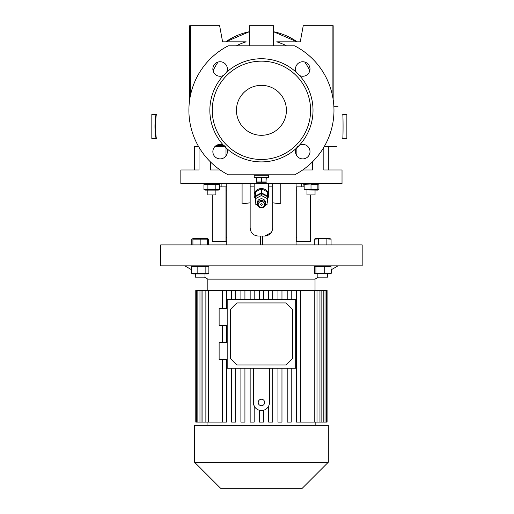 <?xml version="1.0" encoding="UTF-8"?>
<svg xmlns="http://www.w3.org/2000/svg" width="514" height="514" viewBox="0 0 514 514"><rect width="100%" height="100%" fill="white"/><g stroke="black" fill="none" stroke-linecap="round" stroke-linejoin="round"><path stroke-width="0.77" d="M268.687 174.799L268.687 175.197L254.179 175.197L268.687 175.197L268.687 177.619L254.179 177.619L254.179 174.799M256.595 182.264L266.271 182.264M266.008 177.619L266.008 181.982L266.271 177.619M266.008 181.982L261.69 181.982L261.69 177.619M261.176 177.619L261.176 181.982L261.69 181.982M256.595 177.619L256.595 181.982L256.859 177.619M261.176 181.982L256.859 181.982M314.317 244.908L314.317 239.158L315.802 238.464L329.949 238.631M191.793 244.908L191.793 239.158L192.917 238.753M314.317 239.158L322.696 238.631L331.067 239.158L331.067 244.908M330.02 238.772L328.973 238.631M207.425 238.631L192.917 238.631L192.917 239.158L207.425 239.158L207.425 238.631L207.425 244.908M192.898 265.866L191.465 266.599L208.318 266.271L208.877 266.599L208.877 273.191L208.318 273.519L191.465 273.191L192.024 273.519L192.898 273.923L207.444 273.923L208.318 273.519M314.921 273.692L330.47 273.692L331.003 273.191L315.924 273.191L314.921 273.692L314.388 273.191L314.388 266.599L314.921 266.098L315.924 266.599L331.003 266.599L329.969 265.866M296.462 422.084L296.462 290.41L300.491 290.41L300.491 422.084L296.462 422.084L296.462 290.41L291.226 290.41L291.226 299.713M287.197 422.084L287.197 368.217L287.197 422.084L291.226 422.084L291.226 368.217M277.939 422.084L277.939 368.217L277.939 422.084L281.968 422.084L281.968 368.217M268.681 422.084L268.681 405.996L268.681 422.084L272.709 422.084L272.709 368.217M207.836 290.41L207.836 279.128L315.024 279.128L318.455 277.149M261.433 462.208L328.324 462.208L328.324 425.309L194.543 425.309L194.543 462.208L261.433 462.208M194.543 462.208L220.634 488.3L302.232 488.3L328.324 462.208M227.182 308.278L219.125 308.278L219.125 325.401L227.182 325.401M227.182 342.53L219.125 342.53L219.125 359.652L227.182 359.652M250.157 422.084L250.157 368.217L250.157 422.084L254.186 422.084L254.186 405.996L253.376 402.468A8.057 8.057 0 0 0 261.433 410.525A8.057 8.057 0 0 0 269.49 402.468L269.49 368.217M261.433 399.243A3.225 3.225 0 0 0 258.208 402.468A3.225 3.225 0 0 0 261.433 405.694A3.225 3.225 0 0 0 264.659 402.468A3.225 3.225 0 0 0 261.433 399.243M327.527 277.149L327.527 273.923L327.527 277.149L317.858 277.149L317.858 273.923M195.333 273.923L195.333 277.149L205.009 277.149L205.009 273.923M306.98 190.109L306.98 194.941L315.043 194.941L315.043 190.109M317.864 189.833L318.924 189.454L317.517 190.109L304.159 189.949M312.814 189.833L314.439 189.949M316.168 189.814L317.864 189.454L311.009 189.454L311.009 184.314L317.864 184.314L317.864 189.454M316.059 183.941L314.439 183.819M312.705 183.954L304.159 184.314L304.159 189.454L311.009 189.454L309.312 189.814M317.517 183.659L318.924 184.314L318.924 189.454M304.506 183.659L303.099 184.314L304.159 183.935M205.343 183.659L203.942 184.314L219.761 184.314L218.707 183.819M203.942 189.454L219.761 189.454L218.36 190.109L205.343 190.109L203.942 189.454L203.942 184.314M207.823 190.109L207.823 194.941L215.88 194.941L215.88 190.109M224.4 145.783L215.835 145.783M265.462 204.148A4.028 3.649 0 0 1 261.433 207.804A4.028 3.649 0 0 1 257.405 204.148L257.405 202.445A4.028 3.649 180 0 1 261.433 198.796A4.028 3.649 180 0 1 265.462 202.445L265.462 204.148A4.028 3.649 0 0 0 261.433 200.499A4.028 3.649 0 0 0 257.405 204.148M260.624 204.488A0.803 0.732 0 0 1 261.433 203.756A0.803 0.732 0 0 1 262.236 204.488A0.803 0.732 0 0 1 261.433 205.221A0.803 0.732 0 0 1 260.624 204.488M258.208 204.488A3.225 2.923 180 0 0 264.659 204.488A3.225 2.923 180 0 0 258.208 204.488M255.387 198.757A7.254 6.573 0 0 1 254.179 195.121A7.254 6.573 0 0 1 261.433 188.548A7.254 6.573 0 0 1 268.687 195.121A7.254 6.573 0 0 1 267.479 198.757M261.202 193.007A6.849 6.207 0 0 1 261.433 193.001A6.849 6.207 0 0 1 261.665 193.007L261.665 188.921A6.849 6.207 0 0 0 261.433 188.914A6.849 6.207 0 0 0 261.202 188.921L261.202 193.007L255.619 195.924L255.619 191.838A6.849 6.207 0 0 0 255.387 192.204L255.387 196.29A6.849 6.207 0 0 1 255.619 195.924M194.543 169.961L194.543 146.586L198.5 146.387M342.703 114.352C343.179 113.607 343.185 139.275 342.703 138.529L346.86 138.529L346.86 114.352L342.703 114.352M273.519 31.727L297.111 41.82A62.059 62.059 0 0 0 273.519 31.727M296.289 148.34A7.254 7.254 0 0 0 302.746 158.89A7.254 7.254 0 0 0 310 151.636A7.254 7.254 0 0 0 299.456 145.173L296.289 148.34A51.58 51.58 0 0 1 226.578 148.34L223.41 145.173A7.254 7.254 0 0 0 212.86 151.636A7.254 7.254 0 0 0 220.114 158.89A7.254 7.254 0 0 0 226.578 148.34M310 69.004A7.254 7.254 0 0 0 302.746 61.751A7.254 7.254 0 0 0 296.289 72.301L299.456 75.468A7.254 7.254 0 0 0 310 69.004M220.114 61.751A7.254 7.254 0 0 0 212.86 69.004A7.254 7.254 0 0 0 223.41 75.468L226.578 72.301A7.254 7.254 0 0 0 220.114 61.751M156.693 114.352L151.829 114.352L151.829 138.529L156.693 138.529C154.399 139.3 154.38 113.594 156.693 114.352C155.344 113.6 155.324 139.275 156.693 138.529M261.433 159.481A49.164 49.164 0 0 0 310.591 110.324A49.164 49.164 0 0 0 261.433 61.16A49.164 49.164 0 0 0 212.269 110.324A49.164 49.164 0 0 0 261.433 159.481M299.456 145.173A51.58 51.58 0 0 0 299.456 75.468M296.289 72.301A51.58 51.58 0 0 0 226.578 72.301M189.705 99.543L189.705 25.7L219.626 25.7L222.594 41.82L219.626 25.7M261.433 85.337A24.987 24.987 0 0 0 236.446 110.324A24.987 24.987 0 0 0 261.433 135.304A24.987 24.987 0 0 0 286.414 110.324A24.987 24.987 0 0 0 261.433 85.337M261.433 265.866L362.171 265.866L362.171 244.908L160.689 244.908L160.689 265.866L261.433 265.866M199.034 147.3L199.034 169.961L180.838 169.961L180.838 183.659L342.022 183.659L342.022 169.961L323.833 169.961L323.833 147.3M302.714 169.961L312.435 169.961L312.435 161.897M210.432 161.897L210.432 169.961L220.146 169.961M251.687 232.72L251.333 232.193M250.671 230.837L250.151 227.985L250.151 183.659M250.151 227.985C250.633 232.887 253.318 235.573 258.208 236.048L264.659 236.048C269.554 235.566 272.24 232.881 272.716 227.985L272.716 202.812L280.772 203.885L280.772 183.659M296.09 244.908L296.09 183.659M272.716 183.659L272.716 202.812M242.088 183.659L242.088 203.885L250.151 202.812M226.777 244.908L226.777 183.659M272.157 230.927L271.99 231.326M271.231 232.643L264.659 236.048M333.162 99.543L333.162 25.7L303.241 25.7L300.272 41.82L276.725 41.82A53.026 53.026 0 0 1 286.465 45.849M236.395 45.849A53.026 53.026 0 0 1 246.142 41.82L222.594 41.82M190.733 94.126L190.733 25.7M213.092 70.803A53.026 53.026 0 0 1 218.09 62.04M223.41 75.468A51.58 51.58 0 0 0 223.41 145.173M228.203 45.849L294.663 45.849A72.532 72.532 0 0 1 294.663 174.799L228.203 174.799A72.532 72.532 0 0 1 228.203 45.849M249.341 45.849L249.341 25.7L273.519 25.7L273.519 45.849M332.134 94.126L332.134 25.7M304.776 62.04A53.026 53.026 0 0 1 309.775 70.803M225.755 41.82L249.341 31.727A62.059 62.059 0 0 0 225.755 41.82M333.856 106.295L338.039 106.295L333.856 106.295M216.105 145.597L223.166 145.057M298.306 146.586L297.542 146.586L298.306 146.586L299.739 145.038M324.25 146.586L336.998 146.586L328.324 146.586L328.324 169.961M198.616 146.586L194.543 146.586M214.91 146.586L225.325 146.586M296.867 155.883L296.867 147.389M225.999 147.389L225.999 155.883M267.248 195.924L267.248 191.838A6.849 6.207 0 0 1 267.479 192.204L267.479 196.29A6.849 6.207 0 0 0 267.248 195.924L261.665 193.007M267.479 196.29L267.479 202.131A6.849 6.207 0 0 1 267.248 202.497L267.074 202.587M255.387 196.29L255.387 202.131A6.849 6.207 0 0 0 255.619 202.497L255.792 202.587M261.202 188.921L255.619 191.838M267.248 191.838L261.665 188.921M257.623 205.337L255.792 204.373L255.792 198.475L261.433 195.519L267.074 198.475L267.074 204.373L265.243 205.337M267.074 198.475L267.074 196.432L261.433 193.476L261.433 195.519M255.792 198.475L255.792 196.432L261.433 193.476M272.716 186.884L268.687 186.884M254.179 186.884L250.151 186.884M204.925 189.814L205.921 189.949M216.799 189.82L217.788 189.949M207.9 189.454L207.9 184.314M206.911 183.954L205.921 183.819M218.778 183.954L217.788 183.819M216.844 183.941L215.809 184.314L215.809 189.454M219.761 189.454L219.761 184.314M317.864 183.935L318.924 184.314M303.099 186.884L303.099 184.314M305.965 189.833L307.584 189.949M309.21 183.941L307.584 183.819M305.856 183.954L304.159 184.314M253.376 368.217L253.376 402.468M269.49 402.468L269.285 404.28M292.46 309.383L286.015 302.939L236.851 302.939L230.407 309.383L230.407 358.547L236.851 364.991L286.015 364.991L292.46 358.547L292.46 309.383M295.685 299.713L295.685 368.217L227.182 368.217L227.182 299.713L295.685 299.713M226.404 308.278L226.404 290.41L195.783 290.41L195.783 422.084L196.149 422.084L196.149 290.41M196.727 290.41L196.727 422.084L196.149 422.084M199.04 290.41L199.04 422.084L197.858 422.084L197.858 290.41M202.895 290.41L202.895 422.084L201.013 422.084L201.013 290.41M208.626 290.41L208.626 422.084L205.87 422.084L205.87 290.41M263.444 299.713L263.444 290.41L268.681 290.41L268.681 299.713L268.681 290.41L272.709 290.41L272.709 299.713M272.709 290.41L277.939 290.41L277.939 299.713L277.939 290.41L281.968 290.41L281.968 299.713M281.968 290.41L287.197 290.41L287.197 299.713L287.197 290.41L291.226 290.41M244.927 299.713L244.927 290.41L250.157 290.41L250.157 299.713L250.157 290.41L259.416 290.41L259.416 299.713M254.186 299.713L254.186 290.41M235.669 299.713L235.669 290.41L240.899 290.41L240.899 299.713L240.899 290.41L244.927 290.41M226.404 290.41L231.634 290.41L231.634 299.713L231.634 290.41L235.669 290.41M222.376 290.41L222.376 308.278L222.376 290.41M222.376 325.401L222.376 342.53L222.376 325.401M222.376 359.652L222.376 422.084L222.376 359.652M226.404 359.652L226.404 422.084L208.626 422.084M226.404 342.53L226.404 325.401M326.718 422.084L326.718 290.41L326.139 290.41L326.139 422.084L327.084 422.084L327.084 290.41L326.718 290.41M325.009 422.084L325.009 290.41L323.82 290.41L323.82 422.084L326.139 422.084M321.848 422.084L321.848 290.41L319.965 290.41L319.965 422.084L323.82 422.084M314.24 290.41L314.24 422.084L316.997 422.084L316.997 290.41L300.491 290.41M300.491 422.084L314.24 422.084M316.997 422.084L319.965 422.084M316.997 290.41L319.965 290.41M321.848 290.41L323.82 290.41M325.009 290.41L326.139 290.41M235.669 368.217L235.669 422.084L231.634 422.084L231.634 368.217L231.634 422.084M244.927 368.217L244.927 422.084L240.899 422.084L240.899 368.217L240.899 422.084M263.444 410.275L263.444 422.084L259.416 422.084L259.416 410.275M263.444 290.41L259.416 290.41M205.87 422.084L202.895 422.084M201.013 422.084L199.04 422.084M197.858 422.084L196.727 422.084M331.401 269.67L331.401 273.191L330.592 273.621M315.924 273.191L315.924 266.599M324.231 273.191L324.231 266.599M331.003 273.191L331.003 266.599M205.857 273.191L205.857 266.599M191.465 273.191L191.465 266.599M197.145 273.191L197.145 266.599M192.917 244.908L192.917 238.631L191.793 239.158M200.171 244.908L200.171 239.158M317.466 238.772L316.412 238.631M318.507 244.908L318.507 239.158M326.885 244.908L326.885 239.158M207.425 238.753L208.549 239.158L208.549 244.908M226.777 241.689L225.974 241.689L225.974 186.884L219.761 186.884M225.974 241.689L212.269 241.689L212.269 194.941M225.974 186.884L226.777 186.884M296.09 186.884L296.893 186.884L296.893 241.689L310.591 241.689L310.591 194.941M296.893 186.884L304.159 186.884M296.893 241.689L296.09 241.689M260.392 244.908L260.392 236.048M262.474 244.908L262.474 236.048M226.777 190.912L225.974 190.912M225.974 237.661L226.777 237.661M296.09 237.661L296.893 237.661M296.893 190.912L296.09 190.912M329.583 238.464L331.067 239.158M207.444 265.866L208.318 266.271M315.834 425.309L315.834 422.084M331.003 269.901L337.994 265.866M315.024 290.41L315.024 279.128M268.687 195.121L268.687 183.659M254.179 195.121L254.179 183.659M301.731 186.884L301.731 183.659M221.136 186.884L221.136 183.659M207.836 279.128L204.411 277.149M191.465 269.67L184.873 265.866M207.033 425.309L207.033 422.084M329.969 273.923L330.843 273.519M315.423 265.866L314.921 266.098M207.065 238.464L208.549 239.158"/></g></svg>
